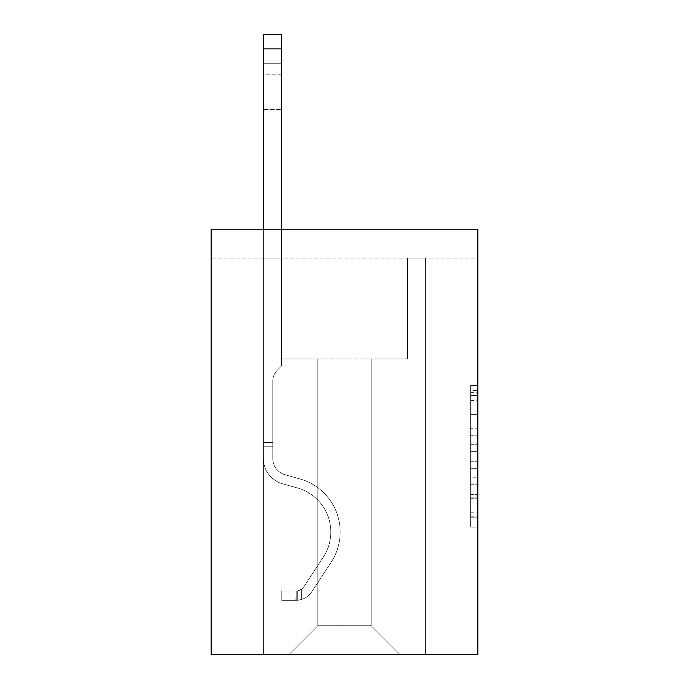 <?xml version="1.0" encoding="UTF-8"?>
<svg xmlns="http://www.w3.org/2000/svg" width="689" height="689" viewBox="0 0 689 689"><rect width="100%" height="100%" fill="white"/><g stroke="black" fill="none" stroke-linecap="round" stroke-linejoin="round"><path stroke-width="0.52" stroke-dasharray="3.44 2.58" d="M470.656 428.713L470.656 451.355L477.865 451.355L477.865 519.988L477.865 392.627L477.865 451.355L470.656 451.355L470.656 390.499L470.656 527.068L470.656 385.547L470.656 517.163L477.865 517.163L470.656 517.163L477.865 517.163L470.656 517.163L470.656 494.521L470.656 527.068L477.865 527.068L477.865 385.547L477.865 516.81L477.865 461.26L470.656 461.26L477.865 461.26L477.865 494.521L477.865 395.452L470.656 395.452L477.865 395.452L477.865 527.068L477.865 392.627L477.865 527.068L470.656 527.068L470.656 385.547L477.865 385.547L477.865 392.627L477.865 385.547L477.865 392.627L477.865 385.547L477.865 390.499L477.865 385.547L470.656 385.547L470.656 395.452L477.865 395.452L470.656 395.452L470.656 428.713L477.865 428.713M477.865 442.863L477.865 435.784L477.865 442.863L470.656 442.863L470.656 414.382L470.656 498.233L470.656 477.184L477.865 477.184L470.656 477.184L470.656 527.068L477.865 527.068L470.656 527.068L477.865 527.068L470.656 527.068L470.656 385.547L477.865 385.547L470.656 385.547L477.865 385.547L470.656 385.547L470.656 442.863L477.865 442.863M477.865 258.065L477.865 654.55L211.135 654.55L211.135 229.23L477.865 229.23L211.135 229.23L211.135 258.065L477.865 258.065L477.865 229.23L211.135 229.23L211.135 258.065L477.865 258.065M400.008 654.55L425.595 654.55L425.595 258.065L407.578 258.065L407.578 358.986L371.173 358.986L371.173 625.715L400.008 654.55L425.595 654.55L425.595 258.065L407.578 258.065L407.578 358.986L371.173 358.986L371.173 625.715L317.827 625.715L317.827 358.986L317.827 625.715L317.827 358.986L317.827 625.715L317.827 358.986L371.173 358.986L371.173 625.715L400.008 654.55L425.595 654.55L425.595 258.065L407.578 258.065L407.578 358.986L371.173 358.986L371.173 625.715L400.008 654.55L425.595 654.55L425.595 258.065L407.578 258.065L407.578 358.986L371.173 358.986L371.173 625.715L400.008 654.55L425.595 654.55L425.595 258.065L407.578 258.065L407.578 358.986L371.173 358.986L371.173 625.715L400.008 654.55L425.595 654.55L425.595 258.065L407.578 258.065L407.578 358.986L371.173 358.986L371.173 625.715L400.008 654.55L425.595 654.55L425.595 258.065L407.578 258.065L407.578 358.986L371.173 358.986L371.173 625.715L400.008 654.55L425.595 654.55L425.595 258.065L407.578 258.065L407.578 358.986L371.173 358.986L371.173 625.715L400.008 654.55L425.595 654.55L425.595 258.065L407.578 258.065L407.578 358.986L371.173 358.986L371.173 625.715L400.008 654.55L425.595 654.55L425.595 258.065L407.578 258.065L407.578 358.986L371.173 358.986L371.173 625.715L400.008 654.55L425.595 654.55L425.595 258.065L407.578 258.065L407.578 358.986L371.173 358.986L371.173 625.715L400.008 654.55L425.595 654.55L425.595 258.065L407.578 258.065L407.578 358.986L371.173 358.986L371.173 625.715L400.008 654.55L425.595 654.55L425.595 258.065L407.578 258.065L407.578 358.986L371.173 358.986L371.173 625.715L400.008 654.55L425.595 654.55L425.595 258.065L407.578 258.065L407.578 358.986L371.173 358.986L371.173 625.715L400.008 654.55L425.595 654.55L425.595 258.065L407.578 258.065L407.578 358.986L371.173 358.986L371.173 625.715L400.008 654.55L425.595 654.55L425.595 258.065L407.578 258.065L407.578 358.986L371.173 358.986L371.173 625.715L400.008 654.55L425.595 654.55L425.595 258.065L407.578 258.065L407.578 358.986L371.173 358.986L371.173 625.715L400.008 654.55L425.595 654.55L425.595 258.065L407.578 258.065L407.578 358.986L371.173 358.986L371.173 625.715L400.008 654.55L425.595 654.55L425.595 258.065L407.578 258.065L407.578 358.986L371.173 358.986L371.173 625.715L400.008 654.55L288.992 654.55L425.595 654.55L425.595 258.065L407.578 258.065L407.578 358.986L371.173 358.986L371.173 625.715L400.008 654.55L371.173 625.715L371.173 358.986L281.422 358.986L281.422 258.065L263.405 258.065L263.405 654.55L288.992 654.55L317.827 625.715L317.827 358.986L281.422 358.986L281.422 258.065L263.405 258.065L263.405 654.55L288.992 654.55L317.827 625.715L317.827 358.986L281.422 358.986L281.422 258.065L263.405 258.065L263.405 654.55L288.992 654.55L317.827 625.715L317.827 358.986L281.422 358.986L281.422 258.065L263.405 258.065L263.405 654.55L288.992 654.55L317.827 625.715L317.827 358.986L281.422 358.986L281.422 258.065L263.405 258.065L263.405 654.55L288.992 654.55L317.827 625.715L317.827 358.986L281.422 358.986L281.422 258.065L263.405 258.065L263.405 654.55L288.992 654.55L317.827 625.715L317.827 358.986L281.422 358.986L281.422 258.065L263.405 258.065L263.405 654.55L288.992 654.55L317.827 625.715L317.827 358.986L281.422 358.986L281.422 258.065L263.405 258.065L263.405 654.55L288.992 654.55L317.827 625.715L317.827 358.986L281.422 358.986L281.422 258.065L263.405 258.065L263.405 654.55L288.992 654.55L317.827 625.715L317.827 358.986L281.422 358.986L281.422 258.065L263.405 258.065L263.405 654.55L288.992 654.55L317.827 625.715L317.827 358.986L281.422 358.986L281.422 258.065L263.405 258.065L263.405 654.55L288.992 654.55L317.827 625.715L317.827 358.986L281.422 358.986L281.422 258.065L263.405 258.065L263.405 654.55L288.992 654.55L317.827 625.715L317.827 358.986L281.422 358.986L281.422 258.065L263.405 258.065L263.405 654.55L288.992 654.55L317.827 625.715L317.827 358.986L281.422 358.986L281.422 258.065L263.405 258.065L263.405 654.55L288.992 654.55L317.827 625.715L317.827 358.986L281.422 358.986L281.422 258.065L263.405 258.065L263.405 654.55L288.992 654.55L317.827 625.715L317.827 358.986L281.422 358.986L281.422 258.065L263.405 258.065L263.405 654.55L288.992 654.55L317.827 625.715L317.827 358.986L281.422 358.986L281.422 258.065L263.405 258.065L263.405 654.55L288.992 654.55L317.827 625.715L371.173 625.715L400.008 654.55M263.405 654.55L288.992 654.55L317.827 625.715L317.827 358.986L281.422 358.986L281.422 258.065L263.405 258.065L263.405 654.55L288.992 654.55L317.827 625.715L288.992 654.55L317.827 625.715L288.992 654.55L263.405 654.55L263.405 258.065L263.405 654.55M281.422 258.065L263.405 258.065L281.422 258.065L281.422 358.986L281.422 258.065M317.827 358.986L281.422 358.986L317.827 358.986M470.656 451.355L477.865 451.355L470.656 451.355M470.656 390.499L470.656 385.547L470.656 390.499L477.865 390.499L470.656 390.499M470.656 497.88L470.656 468.339L470.656 497.88L477.865 497.88L470.656 497.88M470.656 468.339L470.656 461.26L477.865 461.26L470.656 461.26L470.656 468.339L477.865 468.339L470.656 468.339M470.656 414.382L470.656 395.452L470.656 414.382L477.865 414.382L470.656 414.382M470.656 385.547L477.865 385.547L470.656 385.547L470.656 392.627L470.656 385.547L477.865 385.547M470.656 527.068L477.865 527.068L470.656 527.068L470.656 519.988L470.656 527.068M263.405 229.23L263.405 458.478A26.311 26.311 0 0 0 282.645 483.824A26.311 26.311 0 0 1 263.405 458.478A26.311 26.311 0 0 0 282.645 483.824A26.311 26.311 0 0 1 263.405 458.478A26.311 26.311 0 0 0 282.645 483.824A26.311 26.311 0 0 1 263.405 458.478A26.311 26.311 0 0 0 282.645 483.824A26.311 26.311 0 0 1 263.405 458.478A26.311 26.311 0 0 0 282.645 483.824A26.311 26.311 0 0 1 263.405 458.478A26.311 26.311 0 0 0 282.645 483.824A26.311 26.311 0 0 1 263.405 458.478A26.311 26.311 0 0 0 282.645 483.824A26.311 26.311 0 0 1 263.405 458.478A26.311 26.311 0 0 0 282.645 483.824A26.311 26.311 0 0 1 263.405 458.478A26.311 26.311 0 0 0 282.645 483.824A26.311 26.311 0 0 1 263.405 458.478A26.311 26.311 0 0 0 282.645 483.824A26.311 26.311 0 0 1 263.405 458.478A26.311 26.311 0 0 0 282.645 483.824L297.321 487.915A45.775 45.775 0 0 1 323.305 557.117A45.775 45.775 0 0 0 297.321 487.915A45.775 45.775 0 0 1 323.305 557.117A45.775 45.775 0 0 0 297.321 487.915L282.645 483.824L297.321 487.915A45.775 45.775 0 0 1 323.305 557.117A45.775 45.775 0 0 0 297.321 487.915L282.645 483.824L297.321 487.915A45.775 45.775 0 0 1 323.305 557.117A45.775 45.775 0 0 0 297.321 487.915A45.775 45.775 0 0 1 323.305 557.117A45.775 45.775 0 0 0 297.321 487.915L282.645 483.824L297.321 487.915A45.775 45.775 0 0 1 323.305 557.117A45.775 45.775 0 0 0 297.321 487.915L282.645 483.824L297.321 487.915A45.775 45.775 0 0 1 323.305 557.117A45.775 45.775 0 0 0 297.321 487.915A45.775 45.775 0 0 1 323.305 557.117A45.775 45.775 0 0 0 297.321 487.915L282.645 483.824L297.321 487.915A45.775 45.775 0 0 1 323.305 557.117A45.775 45.775 0 0 0 297.321 487.915L282.645 483.824L297.321 487.915A45.775 45.775 0 0 1 323.305 557.117A45.775 45.775 0 0 0 297.321 487.915A45.775 45.775 0 0 1 323.305 557.117L303.978 586.572L323.305 557.117A45.775 45.775 0 0 0 297.321 487.915A45.775 45.775 0 0 1 323.305 557.117L303.978 586.572L323.305 557.117A45.775 45.775 0 0 0 297.321 487.915L282.645 483.824L297.321 487.915A45.775 45.775 0 0 1 323.305 557.117L303.978 586.572L323.305 557.117A45.775 45.775 0 0 0 297.321 487.915A45.775 45.775 0 0 1 323.305 557.117L303.978 586.572L323.305 557.117A45.775 45.775 0 0 0 297.321 487.915A45.775 45.775 0 0 1 323.305 557.117L303.978 586.572L323.305 557.117A45.775 45.775 0 0 0 297.321 487.915A45.775 45.775 0 0 1 323.305 557.117L303.978 586.572L323.305 557.117A45.775 45.775 0 0 0 297.321 487.915A45.775 45.775 0 0 1 323.305 557.117L303.978 586.572A9.732 9.732 0 0 1 301.61 589.078C296.149 591.584 296.149 591.584 301.61 589.078C296.149 591.584 296.149 591.584 301.61 589.078A9.732 9.732 0 0 0 303.978 586.572L323.305 557.117L303.978 586.572A9.732 9.732 0 0 1 296.201 590.964A9.732 9.732 0 0 0 303.978 586.572A9.732 9.732 0 0 1 301.61 589.078C296.149 591.584 296.149 591.584 301.61 589.078C296.149 591.584 296.149 591.584 301.61 589.078A9.732 9.732 0 0 0 303.978 586.572L323.305 557.117L303.978 586.572A9.732 9.732 0 0 1 296.201 590.964A9.732 9.732 0 0 0 303.978 586.572A9.732 9.732 0 0 1 301.61 589.078C296.149 591.584 296.149 591.584 301.61 589.078C296.149 591.584 296.149 591.584 301.61 589.078A9.732 9.732 0 0 0 303.978 586.572L323.305 557.117A45.775 45.775 0 0 0 297.321 487.915A45.775 45.775 0 0 1 323.305 557.117L303.978 586.572A9.732 9.732 0 0 1 296.201 590.964A9.732 9.732 0 0 0 303.978 586.572A9.732 9.732 0 0 1 301.61 589.078C296.149 591.584 296.149 591.584 301.61 589.078C296.149 591.584 296.149 591.584 301.61 589.078A9.732 9.732 0 0 0 303.978 586.572L323.305 557.117L303.978 586.572A9.732 9.732 0 0 1 296.201 590.964A9.732 9.732 0 0 0 303.978 586.572A9.732 9.732 0 0 1 301.61 589.078C296.149 591.584 296.149 591.584 301.61 589.078C296.149 591.584 296.149 591.584 301.61 589.078A9.732 9.732 0 0 0 303.978 586.572L323.305 557.117L303.978 586.572A9.732 9.732 0 0 1 296.201 590.964A9.732 9.732 0 0 0 303.978 586.572A9.732 9.732 0 0 1 301.61 589.078C296.149 591.584 296.149 591.584 301.61 589.078C296.149 591.584 296.149 591.584 301.61 589.078A9.732 9.732 0 0 0 303.978 586.572L323.305 557.117A45.775 45.775 0 0 0 297.321 487.915A45.775 45.775 0 0 1 323.305 557.117L303.978 586.572A9.732 9.732 0 0 1 296.201 590.964A9.732 9.732 0 0 0 303.978 586.572A9.732 9.732 0 0 1 301.61 589.078C296.149 591.584 296.149 591.584 301.61 589.078C296.149 591.584 296.149 591.584 301.61 589.078A9.732 9.732 0 0 0 303.978 586.572L323.305 557.117L303.978 586.572A9.732 9.732 0 0 1 296.201 590.964A9.732 9.732 0 0 0 303.978 586.572A9.732 9.732 0 0 1 301.61 589.078C296.149 591.584 296.149 591.584 301.61 589.078C296.149 591.584 296.149 591.584 301.61 589.078A9.732 9.732 0 0 0 303.978 586.572L323.305 557.117L303.978 586.572A9.732 9.732 0 0 1 296.201 590.964A9.732 9.732 0 0 0 303.978 586.572A9.732 9.732 0 0 1 301.61 589.078C296.149 591.584 296.149 591.584 301.61 589.078C296.149 591.584 296.149 591.584 301.61 589.078A9.732 9.732 0 0 0 303.978 586.572L323.305 557.117A45.775 45.775 0 0 0 297.321 487.915A45.775 45.775 0 0 1 323.305 557.117L303.978 586.572A9.732 9.732 0 0 1 296.201 590.964A9.732 9.732 0 0 0 303.978 586.572A9.732 9.732 0 0 1 301.61 589.078A9.732 9.732 0 0 0 303.978 586.572L323.305 557.117L303.978 586.572A9.732 9.732 0 0 1 296.201 590.964L281.784 590.973L281.784 600.343L281.784 590.973L296.201 590.964L295.839 600.343L281.784 600.343L296.201 600.334L296.201 590.964L281.784 590.973L281.784 600.343L281.784 590.973L296.201 590.964L295.839 600.343L281.784 600.343L296.201 600.334L296.201 590.964L281.784 590.973L281.784 600.343L281.784 590.973L296.201 590.964L295.839 600.343L281.784 600.343L296.201 600.334L296.201 590.964L281.784 590.973L281.784 600.343L281.784 590.973L296.201 590.964L295.839 600.343L281.784 600.343L296.201 600.334L296.201 590.964L281.784 590.973L281.784 600.343L281.784 590.973L296.201 590.964L295.839 600.343L281.784 600.343L296.201 600.334L296.201 590.964L281.784 590.973L281.784 600.343L281.784 590.973L296.201 590.964L295.839 600.343L281.784 600.343L296.201 600.334L296.201 590.964L281.784 590.973L281.784 600.343L281.784 590.973L296.201 590.964L295.839 600.343L281.784 600.343L296.201 600.334L296.201 590.964L281.784 590.973L281.784 600.343L281.784 590.973L296.201 590.964L295.839 600.343L281.784 600.343L296.201 600.334L296.201 590.964L281.784 590.973L281.784 600.343L281.784 590.973L296.201 590.964L295.839 600.343L281.784 600.343L296.201 600.334L296.201 590.964L281.784 590.973L296.201 590.964L296.201 600.334L296.201 590.964A9.732 9.732 0 0 0 303.978 586.572L323.305 557.117A45.775 45.775 0 0 0 297.321 487.915L282.645 483.824A26.311 26.311 0 0 1 263.405 458.478L263.405 34.45L263.405 458.478A26.311 26.311 0 0 0 282.645 483.824A26.311 26.311 0 0 1 263.405 458.478L263.405 48.867L263.405 458.478A26.311 26.311 0 0 0 282.645 483.824A26.311 26.311 0 0 1 263.405 458.478L263.405 48.867L263.405 458.478A26.311 26.311 0 0 0 282.645 483.824A26.311 26.311 0 0 1 263.405 458.478L263.405 48.867L263.405 458.478A26.311 26.311 0 0 0 282.645 483.824L297.321 487.915L282.645 483.824A26.311 26.311 0 0 1 263.405 458.478L263.405 48.867L263.405 458.478A26.311 26.311 0 0 0 282.645 483.824A26.311 26.311 0 0 1 263.405 458.478L263.405 48.867L263.405 458.478A26.311 26.311 0 0 0 282.645 483.824A26.311 26.311 0 0 1 263.405 458.478L263.405 48.867L263.405 458.478A26.311 26.311 0 0 0 282.645 483.824L297.321 487.915L282.645 483.824A26.311 26.311 0 0 1 263.405 458.478L263.405 48.867L263.405 458.478A26.311 26.311 0 0 0 282.645 483.824A26.311 26.311 0 0 1 263.405 458.478L263.405 48.867L263.405 458.478A26.311 26.311 0 0 0 282.645 483.824A26.311 26.311 0 0 1 263.405 458.478L263.405 34.45L281.422 34.45L281.422 366.057L277.357 370.114A15.666 15.666 0 0 0 272.775 381.189A15.666 15.666 0 0 1 277.357 370.114L281.422 366.057L281.422 34.45L263.405 34.45L281.422 34.45L281.422 366.057L277.357 370.114A15.666 15.666 0 0 0 272.775 381.189A15.666 15.666 0 0 1 277.357 370.114L281.422 366.057L281.422 34.45L263.405 34.45L281.422 34.45L281.422 366.057L277.357 370.114A15.666 15.666 0 0 0 272.775 381.189A15.666 15.666 0 0 1 277.357 370.114L281.422 366.057L281.422 34.45L263.405 34.45L281.422 34.45L281.422 366.057L277.357 370.114A15.666 15.666 0 0 0 272.775 381.189A15.666 15.666 0 0 1 277.357 370.114L281.422 366.057L281.422 34.45L263.405 34.45L281.422 34.45L281.422 366.057L277.357 370.114A15.666 15.666 0 0 0 272.775 381.189A15.666 15.666 0 0 1 277.357 370.114L281.422 366.057L281.422 34.45L263.405 34.45L281.422 34.45L281.422 366.057L277.357 370.114A15.666 15.666 0 0 0 272.775 381.189A15.666 15.666 0 0 1 277.357 370.114L281.422 366.057L281.422 34.45L263.405 34.45L281.422 34.45L281.422 366.057L277.357 370.114A15.666 15.666 0 0 0 272.775 381.189A15.666 15.666 0 0 1 277.357 370.114L281.422 366.057L281.422 34.45L263.405 34.45L281.422 34.45L281.422 366.057L277.357 370.114A15.666 15.666 0 0 0 272.775 381.189A15.666 15.666 0 0 1 277.357 370.114L281.422 366.057L281.422 34.45L263.405 34.45L281.422 34.45L281.422 366.057L277.357 370.114A15.666 15.666 0 0 0 272.775 381.189A15.666 15.666 0 0 1 277.357 370.114L281.422 366.057L281.422 34.45L263.405 34.45L281.422 34.45L281.422 366.057L277.357 370.114A15.666 15.666 0 0 0 272.775 381.189A15.666 15.666 0 0 1 277.357 370.114L281.422 366.057L281.422 229.23M272.775 442.467L263.405 442.467L272.775 442.467L272.775 458.478L272.775 381.189L272.775 458.478L272.775 442.467L263.405 442.467L272.775 442.467L272.775 458.478A16.941 16.941 0 0 0 285.168 474.799A16.941 16.941 0 0 1 272.775 458.478L272.775 381.189L272.775 458.478A16.941 16.941 0 0 0 285.168 474.799A16.941 16.941 0 0 1 272.775 458.478L272.775 381.189L272.775 458.478L272.775 442.467L263.405 442.467L272.775 442.467L272.775 458.478A16.941 16.941 0 0 0 285.168 474.799A16.941 16.941 0 0 1 272.775 458.478L272.775 381.189L272.775 458.478A16.941 16.941 0 0 0 285.168 474.799L299.836 478.889L285.168 474.799A16.941 16.941 0 0 1 272.775 458.478L272.775 381.189L272.775 458.478L272.775 442.467L263.405 442.467L272.775 442.467L272.775 458.478A16.941 16.941 0 0 0 285.168 474.799A16.941 16.941 0 0 1 272.775 458.478L272.775 381.189L272.775 458.478A16.941 16.941 0 0 0 285.168 474.799A16.941 16.941 0 0 1 272.775 458.478L272.775 381.189L272.775 458.478L272.775 442.467L263.405 442.467L272.775 442.467L272.775 458.478A16.941 16.941 0 0 0 285.168 474.799L299.836 478.889L285.168 474.799A16.941 16.941 0 0 1 272.775 458.478L272.775 381.189L272.775 458.478A16.941 16.941 0 0 0 285.168 474.799A16.941 16.941 0 0 1 272.775 458.478L272.775 442.467M296.201 600.334A19.103 19.103 0 0 0 311.816 591.713L331.133 562.258A55.146 55.146 0 0 0 299.836 478.889L285.168 474.799A16.941 16.941 0 0 1 272.775 458.478A16.941 16.941 0 0 0 285.168 474.799L299.836 478.889A55.146 55.146 0 0 1 331.133 562.258A55.146 55.146 0 0 0 299.836 478.889L285.168 474.799A16.941 16.941 0 0 1 272.775 458.478L272.775 381.189L272.775 458.478A16.941 16.941 0 0 0 285.168 474.799A16.941 16.941 0 0 1 272.775 458.478A16.941 16.941 0 0 0 285.168 474.799L299.836 478.889L285.168 474.799A16.941 16.941 0 0 1 272.775 458.478A16.941 16.941 0 0 0 285.168 474.799A16.941 16.941 0 0 1 272.775 458.478A16.941 16.941 0 0 0 285.168 474.799L299.836 478.889L285.168 474.799A16.941 16.941 0 0 1 272.775 458.478A16.941 16.941 0 0 0 285.168 474.799L299.836 478.889A55.146 55.146 0 0 1 331.133 562.258A55.146 55.146 0 0 0 299.836 478.889L285.168 474.799A16.941 16.941 0 0 1 272.775 458.478A16.941 16.941 0 0 0 285.168 474.799A16.941 16.941 0 0 1 272.775 458.478A16.941 16.941 0 0 0 285.168 474.799L299.836 478.889L285.168 474.799A16.941 16.941 0 0 1 272.775 458.478A16.941 16.941 0 0 0 285.168 474.799L299.836 478.889L285.168 474.799A16.941 16.941 0 0 1 272.775 458.478A16.941 16.941 0 0 0 285.168 474.799A16.941 16.941 0 0 1 272.775 458.478A16.941 16.941 0 0 0 285.168 474.799L299.836 478.889A55.146 55.146 0 0 1 331.133 562.258L311.816 591.713L331.133 562.258A55.146 55.146 0 0 0 299.836 478.889L285.168 474.799A16.941 16.941 0 0 1 272.775 458.478A16.941 16.941 0 0 0 285.168 474.799L299.836 478.889A55.146 55.146 0 0 1 331.133 562.258A55.146 55.146 0 0 0 299.836 478.889L285.168 474.799L299.836 478.889A55.146 55.146 0 0 1 331.133 562.258A55.146 55.146 0 0 0 299.836 478.889L285.168 474.799L299.836 478.889A55.146 55.146 0 0 1 331.133 562.258L311.816 591.713L331.133 562.258A55.146 55.146 0 0 0 299.836 478.889L285.168 474.799L299.836 478.889A55.146 55.146 0 0 1 331.133 562.258A55.146 55.146 0 0 0 299.836 478.889L285.168 474.799L299.836 478.889A55.146 55.146 0 0 1 331.133 562.258A55.146 55.146 0 0 0 299.836 478.889L285.168 474.799L299.836 478.889A55.146 55.146 0 0 1 331.133 562.258L311.816 591.713A19.103 19.103 0 0 1 301.61 599.447A19.103 19.103 0 0 0 311.816 591.713L331.133 562.258A55.146 55.146 0 0 0 299.836 478.889L285.168 474.799L299.836 478.889A55.146 55.146 0 0 1 331.133 562.258A55.146 55.146 0 0 0 299.836 478.889A55.146 55.146 0 0 1 331.133 562.258L311.816 591.713L331.133 562.258A55.146 55.146 0 0 0 299.836 478.889A55.146 55.146 0 0 1 331.133 562.258A55.146 55.146 0 0 0 299.836 478.889A55.146 55.146 0 0 1 331.133 562.258L311.816 591.713L331.133 562.258A55.146 55.146 0 0 0 299.836 478.889A55.146 55.146 0 0 1 331.133 562.258L311.816 591.713A19.103 19.103 0 0 1 301.61 599.447C296.055 600.627 296.055 600.627 301.61 599.447C296.055 600.627 296.055 600.627 301.61 599.447A19.103 19.103 0 0 0 311.816 591.713L331.133 562.258A55.146 55.146 0 0 0 299.836 478.889A55.146 55.146 0 0 1 331.133 562.258A55.146 55.146 0 0 0 299.836 478.889A55.146 55.146 0 0 1 331.133 562.258L311.816 591.713L331.133 562.258A55.146 55.146 0 0 0 299.836 478.889A55.146 55.146 0 0 1 331.133 562.258L311.816 591.713L331.133 562.258A55.146 55.146 0 0 0 299.836 478.889A55.146 55.146 0 0 1 331.133 562.258A55.146 55.146 0 0 0 299.836 478.889A55.146 55.146 0 0 1 331.133 562.258L311.816 591.713A19.103 19.103 0 0 1 301.61 599.447C296.055 600.627 296.055 600.627 301.61 599.447C296.055 600.627 296.055 600.627 301.61 599.447A19.103 19.103 0 0 0 311.816 591.713L331.133 562.258A55.146 55.146 0 0 0 299.836 478.889A55.146 55.146 0 0 1 331.133 562.258L311.816 591.713A19.103 19.103 0 0 1 301.61 599.447C296.055 600.627 296.055 600.627 301.61 599.447C296.055 600.627 296.055 600.627 301.61 599.447A19.103 19.103 0 0 0 311.816 591.713L331.133 562.258L311.816 591.713A19.103 19.103 0 0 1 301.61 599.447C296.055 600.627 296.055 600.627 301.61 599.447C296.055 600.627 296.055 600.627 301.61 599.447A19.103 19.103 0 0 0 311.816 591.713L331.133 562.258L311.816 591.713A19.103 19.103 0 0 1 301.61 599.447C296.055 600.627 296.055 600.627 301.61 599.447C296.055 600.627 296.055 600.627 301.61 599.447A19.103 19.103 0 0 0 311.816 591.713L331.133 562.258L311.816 591.713A19.103 19.103 0 0 1 301.61 599.447C296.055 600.627 296.055 600.627 301.61 599.447C296.055 600.627 296.055 600.627 301.61 599.447A19.103 19.103 0 0 0 311.816 591.713L331.133 562.258L311.816 591.713A19.103 19.103 0 0 1 301.61 599.447C296.055 600.627 296.055 600.627 301.61 599.447C296.055 600.627 296.055 600.627 301.61 599.447A19.103 19.103 0 0 0 311.816 591.713L331.133 562.258L311.816 591.713A19.103 19.103 0 0 1 301.61 599.447C296.055 600.627 296.055 600.627 301.61 599.447C296.055 600.627 296.055 600.627 301.61 599.447A19.103 19.103 0 0 0 311.816 591.713L331.133 562.258L311.816 591.713A19.103 19.103 0 0 1 301.61 599.447C296.055 600.627 296.055 600.627 301.61 599.447C296.055 600.627 296.055 600.627 301.61 599.447A19.103 19.103 0 0 0 311.816 591.713A19.103 19.103 0 0 1 296.201 600.334A19.103 19.103 0 0 0 311.816 591.713A19.103 19.103 0 0 1 296.201 600.334A19.103 19.103 0 0 0 311.816 591.713A19.103 19.103 0 0 1 296.201 600.334A19.103 19.103 0 0 0 311.816 591.713A19.103 19.103 0 0 1 296.201 600.334A19.103 19.103 0 0 0 311.816 591.713A19.103 19.103 0 0 1 296.201 600.334A19.103 19.103 0 0 0 311.816 591.713A19.103 19.103 0 0 1 296.201 600.334A19.103 19.103 0 0 0 311.816 591.713A19.103 19.103 0 0 1 296.201 600.334A19.103 19.103 0 0 0 311.816 591.713A19.103 19.103 0 0 1 296.201 600.334A19.103 19.103 0 0 0 311.816 591.713A19.103 19.103 0 0 1 296.201 600.334A19.103 19.103 0 0 0 311.816 591.713A19.103 19.103 0 0 1 296.201 600.334L281.784 600.343L296.201 600.334M263.405 74.817L263.405 120.954L263.405 63.285L263.405 120.954L263.405 63.285L263.405 120.954L263.405 63.285L263.405 120.954L263.405 63.285L263.405 120.954L263.405 63.285L263.405 120.954L263.405 63.285L263.405 120.954L263.405 63.285L263.405 120.954L263.405 63.285L263.405 120.954L263.405 63.285L263.405 120.954L263.405 74.817L281.422 74.817L281.422 109.422L281.422 63.285L281.422 120.954L281.422 63.285L281.422 120.954L281.422 63.285L281.422 120.954L281.422 63.285L281.422 120.954L281.422 63.285L281.422 120.954L281.422 63.285L281.422 120.954L281.422 63.285L281.422 120.954L281.422 63.285L281.422 120.954L281.422 63.285L281.422 120.954L281.422 63.285L281.422 74.817L263.405 74.817M301.61 599.447C296.055 600.627 296.055 600.627 301.61 599.447C296.055 600.627 296.055 600.627 301.61 599.447L301.61 589.078C296.149 591.584 296.149 591.584 301.61 589.078C296.149 591.584 296.149 591.584 301.61 589.078L301.61 599.447M281.422 109.422L281.422 120.954L281.422 109.422L263.405 109.422L281.422 109.422M281.784 600.343L281.784 590.973L281.784 600.343M470.656 494.521L477.865 494.521L470.656 494.521M470.656 483.902L477.865 483.902M470.656 418.102L477.865 418.102L470.656 418.102M470.656 392.627L477.865 392.627M470.656 519.988L477.865 519.988M470.656 512.211L477.865 512.211M470.656 400.412L477.865 400.412M470.656 444.276L477.865 444.276L470.656 444.276M470.656 484.255L477.865 484.255L470.656 484.255M470.656 498.233L477.865 498.233L470.656 498.233M470.656 435.784L477.865 435.784L470.656 435.784M272.775 446.791L263.405 446.791L272.775 446.791M281.422 48.867L263.405 48.867M470.656 516.81L477.865 516.81M470.656 517.163L477.865 517.163M470.656 395.452L477.865 395.452M263.405 63.285L281.422 63.285L263.405 63.285M263.405 120.954L281.422 120.954L263.405 120.954M297.286 590.861L297.286 600.283L297.286 590.861"/><path stroke-width="1.03" d="M477.865 229.23L477.865 654.55L211.135 654.55L211.135 229.23L477.865 229.23M281.422 229.23L281.422 48.867L263.405 48.867L263.405 34.45L281.422 34.45L281.422 48.867M263.405 229.23L263.405 48.867"/></g></svg>

